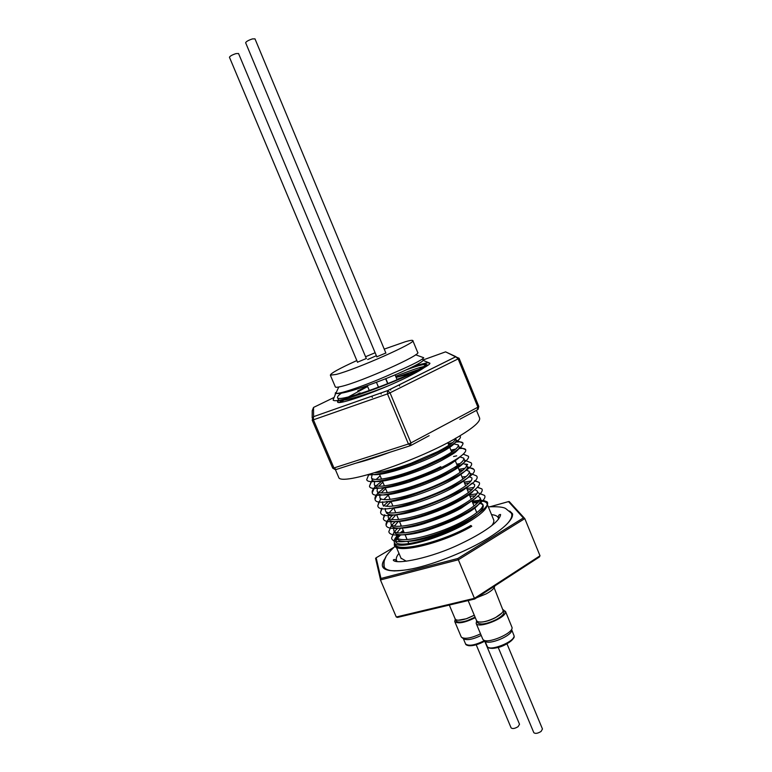 <?xml version="1.0" encoding="UTF-8"?>
<svg xmlns="http://www.w3.org/2000/svg" width="772" height="772" viewBox="0 0 772 772"><rect width="100%" height="100%" fill="white"/><g stroke="black" fill="none" stroke-linecap="round" stroke-linejoin="round"><path stroke-width="1.16" d="M511.093 727.813L511.122 727.899C512.54 729.029 514.866 728.614 518.108 726.655L519.517 724.252L484.729 641.214M245.66 42.788L245.631 42.74C246.191 41.505 248.449 40.231 252.425 38.918L254.982 38.861L385.913 353.161M456.165 620.717L456.242 620.9C457.545 622.579 461.251 622.473 467.369 620.591L475.089 617.166M458.336 620.215L466.577 618.71L474.297 615.274M455.104 618.816L456.175 619.829C458.278 620.582 461.714 620.196 466.5 618.671L474.278 615.226M461.125 636.659L461.502 637.286C464.956 639.312 471.306 638.164 480.551 633.86M475.301 617.668C464.86 622.763 458.008 624.056 454.756 621.557L455.229 619.086M481.217 635.452C472.657 639.515 466.751 640.596 463.49 638.724L462.167 637.768M376.147 390.487L370.454 392.543M366.304 358.507L357.523 362.184M367.694 359.54L376.06 355.824L367.694 359.54M385.846 353.016L376.813 356.789M335.289 386.82L335.366 386.994C335.791 387.496 337.789 387.312 341.359 386.434C361.161 381.918 422.709 354.348 417.662 352.37L412.837 340.674M356.838 360.563C339.381 368.495 330.551 373.368 330.358 375.182L336.274 374.41C355.931 369.489 417.642 342.073 412.779 340.529C412.277 340.037 409.816 340.433 405.397 341.707L384.224 349.118M338.406 476.681L338.647 477.221C339.912 486.949 419.929 460.276 459.359 436.17C474.346 427.099 481.053 420.943 479.47 417.7L476.459 410.347M429.155 435.678L411.003 445.396M355.767 463.21C365.455 460.778 376.823 457.13 389.879 452.267L336.177 469.492L333.967 467.957L408.427 443.987L410.55 445.637L410.965 442.916L477.897 407.182L458.134 358.874L390.034 392.823L410.965 442.916L408.427 443.987L387.486 393.903L313.403 419.823L333.967 467.957L332.713 468.15L335.347 469.704L332.713 468.15L312.178 420.103L313.403 419.823L313.48 416.687L312.178 420.103L332.713 468.15M351.241 399.751L356.104 397.213M410.144 373.851L396.248 377.373M397.001 379.303L403.698 376.823M356.162 394.839L360.07 392.89M367.462 386.116L357.648 390.999M358.575 390.507L367.549 386.309M425.324 365.204L426.993 364.953M396.104 377.363L419.148 369.305M341.842 400.388L339.255 402.463M339.748 400.369L337.432 401.247L337.808 402.337C341.06 404.567 382.063 389.754 407.867 376.823C419.997 370.753 426.395 366.739 427.051 364.76L424.668 363.94L427.514 362.676L414.67 365.783M337.702 402.299L338.628 400.002C343.289 402.511 373.474 391.867 388.104 385.884M400.996 558.146L406.304 561.205M395.023 570.962C389.194 570.788 385.633 569.533 384.321 567.198L383.848 564.428M384.321 567.198L384.774 568.25M397.184 561.476L396.789 560.993C395.621 559.111 396.345 556.573 398.97 553.37M396.924 379.332L402.463 377.373M335.116 395.013L335.453 392.697L335.936 393.218C338.85 394.753 368.929 384.263 393.836 372.866L403.534 368.649C415.857 363.033 422.602 359.405 423.751 357.745L422.274 357.204M403.254 530.441L400.185 532.902M398.371 534.552L397.426 535.517M396.403 536.656C394.309 539.194 393.662 541.22 394.453 542.726C396.692 550.812 442.375 538.209 469.366 521.525C482.616 513.332 488.464 507.31 486.929 503.469C486.138 502.061 484.15 501.26 480.946 501.047M395.158 544.376L394.453 542.726L394.328 544.443C393.643 555.193 442.539 543.507 471.769 526.292L470.92 525.481C443.62 541.5 397.657 553.186 395.158 544.376L394.917 543.816M395.775 539.512L396.914 537.814M397.049 537.63L399.635 534.764M401.604 532.95L403.602 531.271M403.93 532.043L402.849 532.931M400.658 534.871L397.628 538.103M397.242 538.595L395.718 541.066M395.216 544.482L395.486 545.167C398.005 553.997 443.958 542.34 471.238 526.311M408.272 547.174L407.191 548.091M341.301 393.247C338.319 395.409 337.075 396.914 337.567 397.773C338.184 401.874 379.785 387.988 406.265 375.665C419.283 369.605 425.575 365.967 425.14 364.76C423.905 364.008 417.594 365.716 406.197 369.885M337.567 397.773L338.628 400.002M367.636 386.511L348.278 397.011M343.646 400.176L341.301 402.241M374.98 472.705C383.404 472.146 395.409 469 411.013 463.277L437.811 451.61C450.462 444.981 456.358 440.532 455.49 438.274M370.492 474.027C380.567 478.331 426.916 460.585 438.66 453.666C449.487 448.281 455.393 443.861 456.387 440.397M372.133 474.539L371.477 477.81C373.175 482.693 400.745 476.276 425.951 465.333L440.658 458.452C453.28 451.774 459.137 447.258 458.23 444.904L454.216 443.977M371.226 481.583L369.489 486.186L372.316 479.788C373.957 486.206 415.809 474.124 441.507 460.508C451.089 455.181 456.001 452.131 456.252 451.359C458.385 449.642 459.33 448.185 459.108 446.988L465.719 449.68C465.091 448.551 462.891 448.185 459.108 448.58M380.152 475.793L376.176 479.431M374.816 481.197L374.275 484.411C376.003 490.616 414.709 480.01 440.793 466.674M375.279 486.63C372.808 489.158 371.795 491.185 372.258 492.71L375.115 486.389C377.547 489.738 388.914 488.271 409.247 482.008C429.309 474.577 441.015 469.685 444.344 467.34C449.246 465.226 454.843 461.424 461.116 455.953M382.873 482.239L378.753 486.119M377.508 487.836L377.074 491.011C378.82 497.728 420.798 485.916 446.332 472.117L454.004 467.764C461.367 463.132 464.599 459.919 463.692 458.124L460.18 457.014M378 493.125C375.588 495.634 374.603 497.67 375.038 499.223L377.913 492.99C379.718 499.764 421.666 487.972 447.171 474.153C460.189 466.963 465.97 462.293 464.522 460.141M385.595 488.676L381.349 492.787M379.921 495.064L379.872 497.602C381.696 504.502 423.693 492.835 449.159 478.93C459.176 473.516 464.908 469.328 466.356 466.365L466.413 464.725L463.123 463.538M386.347 501.549C397.252 502.668 431.654 491.06 450.008 480.966C457.632 477.086 469.029 469.579 467.234 466.703M388.316 495.103L383.964 499.445M382.603 501.781L382.651 504.184C384.562 511.267 426.588 499.735 451.987 485.733C464.474 478.843 470.196 474.037 469.135 471.306L466.018 470.061M389.561 508.256C401.594 508.931 433.324 498.422 452.826 487.769C466.288 479.943 471.991 475.108 469.945 473.275L469.135 471.306M391.028 501.52L386.579 506.085M385.305 508.487L385.44 510.746C387.419 518.012 429.473 506.635 454.805 492.526C467.263 485.588 472.947 480.705 471.846 477.887L468.903 476.585M386.27 512.714C391.472 520.038 431.857 507.619 455.654 494.553C462.206 491.137 467.417 487.528 471.267 483.716M393.537 508.111L389.213 512.704M388.335 514.258L388.219 517.308C390.275 524.757 432.359 513.515 457.622 499.301C470.052 492.324 475.697 487.373 474.558 484.459L471.981 483.137M388.219 517.308L389.049 519.276C391.172 526.774 433.227 515.561 458.462 501.337C465.255 497.573 470.013 494.36 472.744 491.706M395.862 514.847L391.858 519.315M391.037 520.83L390.999 523.86C393.131 531.483 435.234 520.396 460.44 506.075C472.831 499.04 478.447 494.022 477.27 491.021L474.954 489.689M390.999 523.86L391.819 525.819C393.218 529.872 409.179 528.434 424.687 523.435C440.831 518.041 453.019 512.936 461.28 508.111L475.591 498.278M398.227 521.573L394.502 525.906M393.759 527.392L393.768 530.403C395.978 538.209 438.11 527.257 463.248 512.84C475.61 505.757 481.188 500.661 479.972 497.573L477.897 496.242M393.768 530.403L394.598 532.352C396.026 536.511 412.026 535.179 427.534 530.21C443.668 524.844 455.856 519.73 464.088 514.866C474.992 509.037 480.551 503.923 480.782 499.523L479.972 497.573M400.61 528.27L397.155 532.487M396.47 533.944L396.538 536.936C398.825 544.916 440.976 534.108 466.047 519.595C478.379 512.463 483.928 507.3 482.674 504.116L480.232 502.64M396.538 536.936L397.358 538.885C398.834 543.131 414.863 541.915 430.38 536.984C446.505 531.638 458.674 526.514 466.886 521.621C479.074 514.094 484.459 508.565 483.05 505.023L482.674 504.116M335.54 392.987L335.801 393.276C342.961 395.949 391.308 377.103 404.238 370.782C406.998 369.527 421.213 363.072 423.191 360.389L422.67 358.777M376.466 382.314L378.434 387.197M425.555 366.584C423.741 365.909 413.773 369.141 395.65 376.273M450.124 444.479L448.677 444.759M453.482 450.858L451.359 451.224M459.938 463.673L456.696 464.136M463.075 470.1L459.369 470.582M466.153 476.536L462.032 477.009M469.193 482.992L464.686 483.436M472.184 489.448L467.34 489.853M475.147 495.904L469.994 496.261M478.09 502.36L472.647 502.659M482.896 504.763L479.904 503.122M477.656 502.813L472.753 502.929M511.691 630.058C512.618 635.588 488.377 645.633 485.115 641.078L483.812 640.123M482.664 638.917L483.079 639.592C486.611 644.552 513.091 633.58 512.077 627.578L505.438 611.26M503.276 609.764L505.525 611.791C506.442 617.899 478.051 629.122 476.17 623.409L476.633 620.833M494.707 586.006L494.534 586.99C493.578 589.084 490.741 591.4 486.032 593.938L476.662 597.731M476.527 620.601L477.694 621.701C481.796 622.753 487.73 621.383 495.47 617.581C499.899 615.149 502.485 612.91 503.238 610.874L494.138 587.753M480.059 622.116C484.459 622.116 489.583 620.64 495.431 617.668L501.781 613.103M477.617 622.55L477.704 622.743C480.599 625.108 486.775 624.066 496.242 619.607C501.897 616.423 504.415 613.779 503.798 611.685L503.325 610.527M533.79 732.589L533.819 732.676C535.324 733.892 537.746 733.477 541.085 731.441L542.465 728.99L506.982 643.819M229.467 57.292L229.448 57.253C229.969 56.095 232.15 54.88 235.991 53.606L238.538 53.519L366.362 358.642M367.675 474.819C376.089 475.253 390.294 471.827 410.308 464.522C438.351 454.187 462.717 439.982 460.286 436.508L459.765 435.919M368.64 474.886L366.71 479.644C367.839 485.463 399.481 478.061 428.132 465.41C451.601 454.756 463.219 447.316 463.007 443.099C462.409 441.931 460.044 441.613 455.905 442.144M452.498 442.713L448.233 443.678M369.489 486.186C370.145 493.935 417.276 480.647 446.235 465.053C460.112 457.603 466.597 452.479 465.719 449.68M455.75 449.072L450.896 450.105M381.764 481.226L376.225 485.713M372.258 492.71C372.393 502.833 438.94 481.081 461.135 464.744C466.819 460.749 469.251 457.921 468.421 456.242L465.284 454.978M456.706 455.837L453.55 456.522M383.916 488.029L378.82 492.295M375.038 499.223C375.974 513.708 480.174 471.576 471.113 462.804L467.871 461.492M379.071 501.578L377.798 505.728C378.55 520.801 483.417 478.399 473.796 469.337C473.024 468.208 470.862 467.764 467.311 467.996M465.053 468.218L458.848 469.337M388.384 501.539L384.051 505.39M381.715 508.217L380.567 512.212C381.117 527.894 486.669 485.202 476.478 475.87L473.014 474.481M384.36 514.837L383.327 518.688C384.292 524.979 408.861 521.274 435.553 510.707C462.496 500.14 482.558 486.505 479.151 482.384L474.442 480.879M471.007 481.014L464.136 482.104M393.016 514.934L389.329 518.417M388.895 518.9C386.714 521.389 385.778 523.464 386.077 525.143C386.955 531.676 411.621 528.144 438.409 517.539C465.458 506.934 485.463 493.105 481.815 488.888L477.395 487.354M473.931 487.421L466.78 488.483M398.448 519.083L397.87 519.537M395.38 521.592L391.973 524.912M391.616 525.317L388.827 531.59C389.609 538.364 414.371 535.015 441.266 524.362C468.411 513.727 488.367 499.696 484.478 495.383L480.319 493.839M476.816 493.829L469.415 494.852M401.131 525.433L400.099 526.253M397.783 528.222L394.627 531.387M394.328 531.734L391.578 538.026C392.253 545.042 417.131 541.867 444.112 531.184C471.364 520.502 491.262 506.268 487.122 501.868L480.995 500.198M479.673 500.227L472.194 501.173M403.814 531.763L402.357 532.941M400.205 534.832L397.281 537.843M397.04 538.132L395.689 539.975M334.315 397.011L333.099 400.05C336.843 406.072 431.037 368.07 429.917 363.197L427.514 362.676M424.668 363.94L409.054 368.553M466.886 521.621C440.522 538.171 395.525 549.992 395.727 541.095L396.74 537.418M397.03 536.994L398.96 534.668M400.764 532.931L403.38 530.731M479.19 500.999L472.203 501.597M491.938 525.414C493.771 522.933 494.292 520.946 493.52 519.459L487.122 503.942M491.542 514.644C495.248 514.992 497.506 516.063 498.307 517.848L498.567 519.141M539.319 556.979L540.014 555.772L524.806 518.601L458.346 559.768L474.693 598.956M380.442 579.955L380.972 578.46L457.786 558.503L458.346 559.768L380.442 579.955L396.277 617.002L397.599 617.359M524.806 518.601L523.348 517.944L508.497 501.607L509.655 502.003M393.382 547.637L376.07 557.818L375.703 558.851M488.329 506.857C497.564 506.432 503.373 507.011 505.766 508.603L511.373 513.197C512.714 515.841 511.18 519.537 506.741 524.294M512.203 515.204L512.454 515.879M334.151 397.426L313.528 407.433L312.216 410.665L312.178 417.99M313.528 407.433L313.586 416.61L312.178 420.103M459.794 419.273L477.347 409.874L477.897 407.182L478.804 406.458L459.089 358.266L458.134 358.874L455.769 356.78L387.679 390.593L313.48 416.687L387.447 390.69L387.486 393.903L390.034 392.823L387.544 390.613L455.625 356.809L445.589 351.858L423.152 359.945M455.953 356.693L445.589 351.858M459.07 358.227L455.625 356.809L459.07 358.227M375.124 352.736L365.561 356.741M465.477 643.713L465.564 643.916C468.633 646.405 474.934 645.305 484.478 640.606M484.97 641.011C477.376 645.035 471.576 646.415 467.581 645.141M488.715 537.852C466.143 551.855 431.345 565.567 408.282 569.611C384.668 572.94 377.17 568.896 385.768 557.471M383.935 562.913L383.896 567.671L385.054 569.032M512.405 516.227L512 513.216L509.684 511.025M487.132 646.164L487.219 646.386C489.091 651.944 515.03 641.725 514.075 635.8L511.73 629.836M513.409 637.74C512.54 642.864 493.636 650.709 489.371 647.708M396.277 617.002L474.462 598.319L540.014 555.772M376.147 557.789L380.972 578.46M457.786 558.503L523.348 517.944M508.497 501.607L490.345 506.693M410.106 445.782L389.879 452.267M476.218 644.803L511.122 727.899M245.631 42.74L376.881 356.934M390.362 389.213L390.709 390.053M456.242 620.9L455.683 619.569M455.181 619.009L449.304 605.055M461.212 636.881L454.756 621.557M463.325 638.608L465.564 643.916C465.613 644.707 466.742 645.315 468.971 645.739C473.439 645.961 478.775 644.408 484.99 641.059M367.269 385.653L369.315 390.526M376.456 382.285L378.502 387.177M385.826 378.627L387.872 383.52M335.424 469.694L338.647 477.221M396.789 560.993C395.148 559.324 393.981 559.034 393.286 560.125C395.486 565.017 431.355 558.204 461 543.642C481.902 533.693 499.716 522.055 500.594 514.528C499.03 514.393 498.268 515.493 498.307 517.848M395.689 545.63C388.712 552.318 385.199 556.718 385.141 558.832C384.089 560.221 383.79 562.952 384.234 567.024M512.627 514.731L512.367 513.631C512.193 514.721 513.312 512.019 511.971 517.394C509.279 522.953 501.511 529.775 488.657 537.862C467.349 551.073 435.003 564.139 412.065 568.848C398.892 571.386 389.995 571.521 385.373 569.244L383.896 567.671M476.787 512.666L474.838 507.966M474.018 505.969L472.068 501.269M471.238 499.272L469.299 494.572M468.459 492.555L466.52 487.856M465.68 485.839L463.731 481.13M462.891 479.103L460.942 474.375M460.102 472.368L458.153 467.639M457.313 465.613L455.345 460.874M451.707 452.083L449.738 447.326M448.899 445.299L447.789 442.607M338.744 387.004L335.936 393.218M395.496 545.167L401.228 558.687M371.477 477.81L372.316 479.788M374.275 484.411L375.115 486.389M377.074 491.011L377.913 492.99M379.872 497.602L380.702 499.581M382.651 504.184L383.491 506.152M425.14 364.76L425.806 366.362M455.538 438.38L456.31 440.252M458.23 444.904L459.041 446.882M463.692 458.124L464.512 460.112M466.413 464.725L467.224 466.703M477.27 491.021L478.08 492.98M484.941 640.943L487.219 646.386C488.107 647.226 487.595 649.397 497.805 647.563C507.513 645.305 515.339 637.701 514.104 636.446M482.77 639.148L476.17 623.409M476.613 620.804L468.141 600.558M477.704 622.743L477.135 621.392M498.229 647.457L533.819 732.676M229.448 57.253L357.581 362.329M371.786 396.152L372.336 397.455M380.75 392.996L381.185 394.038M410.308 464.522L411.013 463.277M428.132 465.41L425.951 465.333M461.135 464.744L454.004 467.764M466.356 466.365L467.649 464.397L465.535 464.001M335.801 393.276L333.099 400.05M423.191 360.389L429.917 363.197M459.388 436.141L460.286 436.508M368.813 474.5L366.71 479.644M456.387 440.407L463.007 443.099M463.258 454.158L468.421 456.242M464.532 460.141L471.113 462.804M380.519 499.137L377.798 505.728M467.224 466.693L473.796 469.337M382.179 508.294L380.567 512.212M469.926 473.236L476.478 475.87M384.881 514.934L383.327 518.688M474.703 480.609L479.151 482.384M388.779 518.63L386.077 525.143M477.55 487.19L481.815 488.888M391.529 525.114L388.827 531.59M478.003 492.806L484.478 495.383M394.27 531.58L391.578 538.026M483.214 500.314L487.122 501.868M397.001 538.036L395.727 541.095M394.753 543.42L394.328 544.443M415.616 354.782L423.751 357.745M410.588 547.792L410.241 546.981M408.842 543.671L407.944 541.529M407.095 539.532L405.126 534.861M404.277 532.863L402.299 528.183M401.45 526.176L399.471 521.486M398.622 519.479L396.634 514.789M395.785 512.782L393.797 508.082M392.948 506.065L390.96 501.346M390.111 499.349L388.113 494.63M387.264 492.613L385.267 487.885M384.408 485.868L382.41 481.149M381.561 479.123L379.554 474.384M378.695 472.358L378.396 471.644M397.464 617.426L474.712 598.995L539.474 556.93M509.24 501.549L524.313 518.06M490.259 506.693L508.565 501.568M376.07 557.818L393.45 547.58M380.403 579.222L375.578 558.291M511.653 513.891L512.116 515.021M478.08 409.411L478.804 406.458L459.089 358.247M335.366 386.994L330.358 375.182M395.042 374.825L397.078 379.708M385.624 378.714L387.669 383.607M399.163 384.977L399.597 386.029"/></g></svg>
